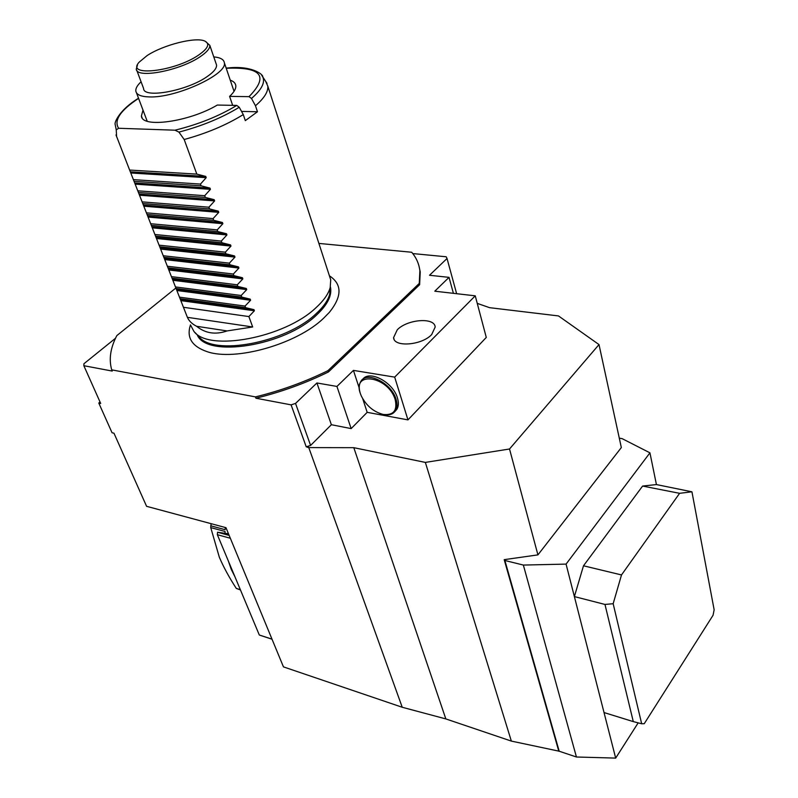 <?xml version="1.0" encoding="UTF-8"?>
<svg xmlns="http://www.w3.org/2000/svg" width="798" height="798" viewBox="0 0 798 798"><rect width="100%" height="100%" fill="white"/><g stroke="black" fill="none" stroke-linecap="round" stroke-linejoin="round"><path stroke-width="1.2" d="M228.388 533.523L226.452 533.513L228.627 534.111M271.998 639.138L259.3 634.999L272.038 639.228M230.343 538.261L217.335 534.68L217.545 532.236L226.452 533.513M217.335 534.68L259.3 634.999M229.166 535.408L217.545 532.236M559.199 751.217L504.875 560.485L523.358 565.064L576.435 757.003L559.199 751.217L511.348 741.093L445.833 718.918L402.232 707.267L283.45 666.879L225.974 527.678L146.583 506.311L113.964 433.194L112.059 432.765L98.782 403.04L100.039 401.983M576.435 757.003L615.677 758.1L638.171 722.858M505.703 559.448L504.875 560.485M558.8 751.237L504.196 559.657L537.922 554.879L621.333 447.568L599.009 344.576L509.523 448.995L537.922 554.879M619.288 438.152L622.171 438.661L649.941 452.835L566.071 564.106L523.358 565.064M656.425 484.566L642.599 486.062L583.488 565.792L621.502 574.939L613.163 603.707L641.672 723.766L644.245 723.706L713.043 615.278L714.15 609.812L691.936 491.807L656.425 484.566L649.941 452.835M615.677 758.1L574.38 596.585L604.974 604.445L633.283 721.601L604.026 712.554M641.672 723.766L633.283 721.601M583.488 565.792L574.38 596.585L566.071 564.106M642.599 486.062L679.607 493.314L621.502 574.939M691.936 491.807L679.607 493.314M604.974 604.445L613.163 603.707M511.348 741.093L425.354 462.411L509.523 448.995M599.009 344.576L558.48 315.928L489.603 307.679L477.244 303.37M115.501 338.262L83.93 363.728L83.85 365.713L112.249 371.07L111.72 369.853L255.44 396.895L255.929 398.212L291.09 404.855L295.539 403.429L316.926 382.97L336.936 386.441L353.434 370.392L394.681 377.125L475.249 295.829L434.8 291.2L449.025 277.355L429.504 275.27L447.03 258.502L446.202 256.776L412.775 253.574M255.44 396.895C280.706 390.731 304.886 381.973 327.988 370.631L419.259 283.43L419.878 270.662C419.01 263.749 416.277 257.614 411.708 252.258L318.891 243.42M175.879 288.008L116.817 335.609C110.463 347.798 108.737 359.14 111.65 369.624L111.72 369.853M402.232 707.267L308.776 447.598L307.549 447.339L308.936 445.962M83.85 365.713L100.688 403.449L98.782 403.04M291.09 404.855L306.233 446.82L308.417 446.122L307.459 447.079L306.233 446.82M445.833 718.918L353.803 447.678L308.776 447.598M425.354 462.411L353.803 447.678M308.417 446.122L310.602 445.424L331.37 424.716L351.16 428.596L367.18 412.337L407.958 419.888L486.281 337.434L475.249 295.829M295.539 403.429L310.602 445.424M255.929 398.212C281.185 392.047 305.355 383.299 328.447 371.958L419.628 284.716L420.237 271.938L418.98 265.953M431.688 334.561L435.169 327.06C434.83 317.065 407.319 319.19 397.254 329.813L393.574 337.644C393.883 347.509 421.793 345.374 431.688 334.561M327.988 370.631L328.447 371.958M419.259 283.43L419.628 284.716M329.474 275.849C342.212 284.258 342.172 296.427 329.345 312.387L323.399 318.432C296.696 344.118 235.32 361.544 207.061 351.649C191.849 346.402 186.323 337.494 190.473 324.906M195.041 332.537L198.682 336.327C212.747 356.437 286.053 342.801 316.068 313.724C323.409 307.001 327.948 300.517 329.694 294.262L330.192 287.549C328.387 294.003 323.659 300.716 316.018 307.679C284.756 337.833 208.328 352.108 193.874 331.32L190.463 324.856M330.272 287.27L329.694 294.262M329.335 275.559L330.721 279.829L330.192 287.549M265.694 81.386L267.809 86.164C268.318 91.68 264.208 98.204 255.47 105.755L257.465 111.76L245.315 120.628L243.28 114.583L239.24 107.251L236.757 105.416L217.305 105.057C189.006 121.944 141.595 128.388 141.416 115.919L143.012 110.124M257.465 111.76L241.535 111.411M200.468 184.079L201.106 185.824L209.984 188.109L210.433 189.335L204.707 195.7L205.345 197.425L214.173 199.68L214.622 200.906L208.916 207.201L209.545 208.916L218.323 211.151L218.762 212.358L213.076 218.602L213.704 220.308L222.443 222.502L222.871 223.699L217.206 229.894L217.824 231.58L226.512 233.754L226.941 234.941L221.295 241.086L221.904 242.752L230.552 244.906L230.981 246.083L225.345 252.168L225.944 253.824L234.552 255.949L234.971 257.116L229.355 263.15L229.954 264.786L238.512 266.891L238.931 268.048L233.335 274.033L233.924 275.649L242.442 277.734L242.851 278.881L237.275 284.806L237.854 286.422L246.323 288.477L246.742 289.614L241.176 295.489L241.754 297.085L250.183 299.12L250.592 300.248L245.046 306.083L245.614 307.659L254.003 309.674L254.402 310.781L248.876 316.567L252.677 326.971L227.101 330.931C215.49 334.941 205.325 333.394 196.617 326.292C192.059 323.958 188.986 320.966 187.38 317.325L133.396 179.64L200.468 184.079L206.203 177.665L205.754 176.418L196.827 174.114L184.178 139.51C206.772 133.306 226.462 124.997 243.28 114.583M133.396 179.64L129.635 170.064L196.827 174.114M115.999 134.912L129.635 170.064M184.178 139.51L178.922 132.109L174.981 130.194L118.613 128.269L116.249 129.894L116.608 136.827M226.243 68.309C261.485 66.713 269.086 76.149 249.026 96.648L251.49 98.463L255.47 105.755M249.026 96.648L229.605 96.388L232.657 105.336M230.253 80.149C233.624 81.346 235.47 83.162 235.799 85.615C236.118 88.658 234.053 92.249 229.605 96.388M213.774 56.897C220.318 57.496 223.839 59.441 224.348 62.733C227.859 74.174 175.929 98.144 149.406 96.917C141.086 96.708 136.558 94.782 135.85 91.152C135.49 88.488 137.236 85.366 141.076 81.785M136.777 70.284L143.59 88.498C143.401 98.902 187.41 90.792 207.32 76.478C213.724 72.029 216.807 68.219 216.567 65.067L216.068 63.621M205.355 41.316L209.824 45.366C210.024 48.429 206.882 52.149 200.398 56.548C180.228 70.673 135.949 79.072 136.288 68.977L137.465 65.067M198.692 55.012C174.772 71.66 125.136 77.187 139.191 62.144L147.061 55.611C163.311 44.848 195.709 36.668 204.817 41.067C210.153 43.76 208.108 48.409 198.692 55.012M134.054 181.326L201.106 185.824M137.775 190.812L204.707 195.7M138.423 192.478L205.345 197.425M142.114 201.874L208.916 207.201M142.762 203.53L209.545 208.916M146.413 212.847L213.076 218.602M147.051 214.482L213.704 220.308M150.672 223.719L217.206 229.894M151.311 225.345L217.824 231.58M154.902 234.492L221.295 241.086M155.53 236.098L221.904 242.752M159.091 245.166L225.345 252.168M159.71 246.762L225.944 253.824M163.231 255.749L229.355 263.15M163.859 257.335L229.954 264.786M167.351 266.243L233.335 274.033M167.959 267.809L233.924 275.649M171.42 276.637L237.275 284.806M172.029 278.193L237.854 286.422M175.46 286.941L241.176 295.489M176.069 288.477L241.754 297.085M179.47 297.155L245.046 306.083M180.069 298.681L245.614 307.659M183.44 307.29L248.876 316.567M252.677 326.971L187.38 317.325M196.617 326.292L227.101 330.931M447.03 258.502L456.636 293.694M449.025 277.355L453.404 293.325M407.958 419.888L394.681 377.125M353.434 370.392L359.26 388.187M362.731 398.771L367.18 412.337M362.701 379.369C369.265 369.564 393.205 382.252 397.464 398.022C398.82 402.561 398.631 406.312 396.895 409.264L395.06 411.379M336.936 386.441L351.16 428.596M331.37 424.716L316.926 382.97M381.693 414.102L383.708 414.591C389.215 415.559 393.155 414.252 395.539 410.661C397.274 407.718 397.464 403.968 396.097 399.429C391.698 383.12 366.651 370.511 360.826 381.414C358.99 384.387 358.751 388.167 360.117 392.756M395.209 399.718C388.546 376.317 351.758 370.402 360.377 393.604L361.304 395.988C366.302 405.743 373.594 411.898 383.18 414.451C393.524 415.459 397.524 410.551 395.209 399.718M240.447 589.931L236.298 588.415L240.328 589.642M228.368 561.074L231.26 569.393L234.961 576.804M236.298 588.415C229.206 577.493 223.54 567.089 219.32 557.194L210.742 527.598L225.066 531.488L225.016 533.313M225.265 527.488L225.136 529.692L210.812 525.822L210.742 527.598M211.221 523.707L210.812 525.822M330.372 286.861L330.621 288.028C331.808 296.178 327.11 305.195 316.517 315.07C284.696 346.043 206.313 358.332 197.196 334.781M116.249 129.894L115.151 124.348C114.224 122.732 119.151 110.034 138.513 98.224M261.734 75.311L262.771 76.947C265.305 82.593 261.545 89.765 251.49 98.463M239.24 107.251C221.974 117.805 201.864 126.094 178.922 132.109M236.757 105.416C218.911 116.199 198.323 124.468 174.981 130.194M118.613 128.269C113.605 120.458 120.259 110.493 138.573 98.373M205.754 176.418L130.553 171.809M206.203 177.665L131.022 172.996M209.984 188.109L134.942 182.981M210.433 189.335L135.401 184.168M214.173 199.68L139.281 194.064M214.622 200.906L139.74 195.231M218.323 211.151L143.58 205.046M218.762 212.358L144.039 206.203M222.443 222.502L147.849 215.929M222.871 223.699L148.298 217.076M226.512 233.754L152.079 226.712M226.941 234.941L152.528 227.849M230.552 244.906L156.268 237.405M230.981 246.083L156.707 238.532M234.552 255.949L160.418 247.998M234.971 257.116L160.857 249.116M238.512 266.891L164.538 258.492M238.931 268.048L164.967 259.599M242.442 277.734L168.617 268.906M242.851 278.881L169.046 270.003M246.323 288.477L172.657 279.22M246.742 289.614L173.086 280.307M250.183 299.12L176.667 289.455M250.592 300.248L177.096 290.532M254.003 309.674L180.647 299.589M254.402 310.781L181.066 300.656M272.018 639.188L259.949 635.248M419.878 270.662L420.237 271.938M330.621 288.028L330.392 286.791M267.809 86.164L330.721 279.829M226.183 68.149C251.28 64.907 263.599 74.553 262.771 76.947L267.021 83.391M141.416 115.919L142.104 117.735M224.348 62.733L234.043 91.341M136.458 92.777L147.191 121.206M216.567 65.067L209.824 45.366M395.539 410.661L396.895 409.264M383.18 414.451L383.708 414.591M394.062 339.24L393.574 337.644"/></g></svg>
